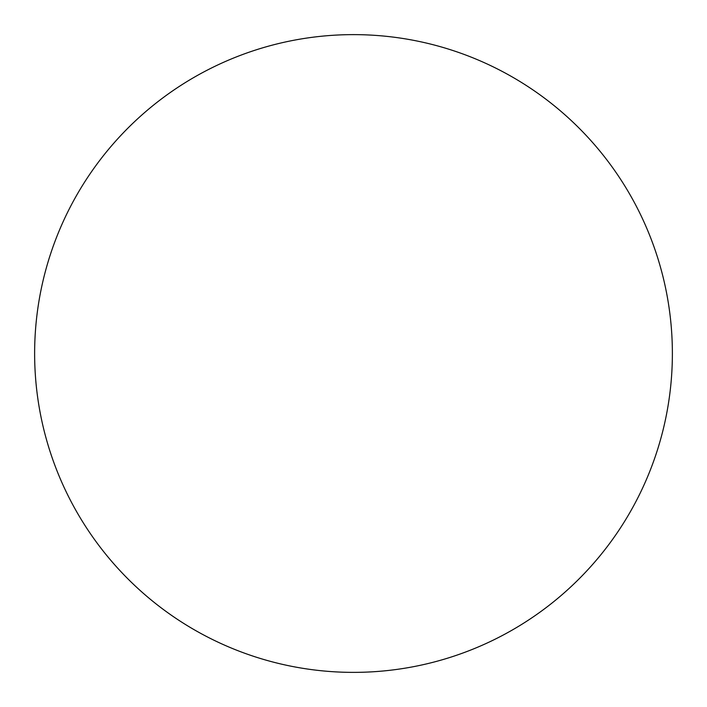 <?xml version="1.0" encoding="UTF-8"?>
<svg xmlns="http://www.w3.org/2000/svg" width="707" height="707" viewBox="0 0 707 707"><rect width="100%" height="100%" fill="white"/><g stroke="black" fill="none" stroke-linecap="round" stroke-linejoin="round"><path stroke-width="1.06" d="M332.025 671.65A318.875 318.875 0 0 0 639.764 213.019A318.875 318.875 0 0 0 88.711 175.831A318.875 318.875 0 0 0 332.025 671.65"/></g></svg>
